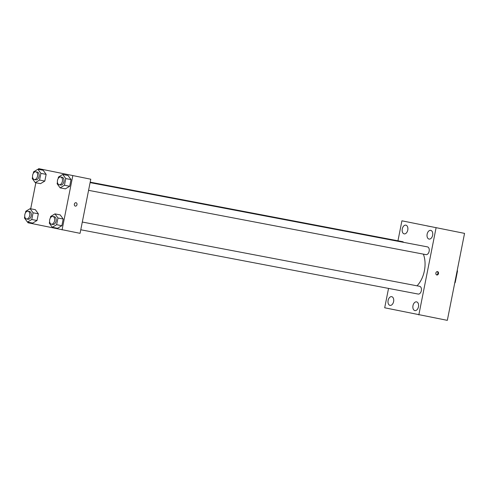 <?xml version="1.0" encoding="UTF-8"?>
<svg xmlns="http://www.w3.org/2000/svg" width="489" height="489" viewBox="0 0 489 489"><rect width="100%" height="100%" fill="white"/><g stroke="black" fill="none" stroke-linecap="round" stroke-linejoin="round"><path stroke-width="0.73" d="M457.105 270.992L457.484 271.065A10.587 6.687 -79.2 0 0 457.27 270.154M457.484 271.065L455.235 282.404A10.587 6.687 -79.2 0 1 454.697 283.149M454.856 282.33L455.235 282.404M397.96 240.802L401.915 220.808L464.55 233.381L447.331 320.356L384.696 307.783L388.535 288.412M402.276 228.938A4.438 2.806 -79.2 0 0 404.189 233.87A4.438 2.806 -79.2 0 0 407.777 230.032A4.438 2.806 -79.2 0 0 405.852 225.148A4.438 2.806 -79.2 0 0 402.276 228.938M388.113 300.448A4.438 2.806 -79.2 0 0 390.026 305.38A4.438 2.806 -79.2 0 0 393.614 301.548A4.438 2.806 -79.2 0 0 391.689 296.664A4.438 2.806 -79.2 0 0 388.113 300.448M412.979 305.656A4.438 2.806 -79.2 0 0 414.898 310.588A4.438 2.806 -79.2 0 0 418.48 306.75A4.438 2.806 -79.2 0 0 416.555 301.866A4.438 2.806 -79.2 0 0 412.979 305.656M427.141 234.139A4.438 2.806 -79.2 0 0 429.055 239.072A4.438 2.806 -79.2 0 0 432.643 235.24A4.438 2.806 -79.2 0 0 430.717 230.356A4.438 2.806 -79.2 0 0 427.141 234.139M401.915 220.808L464.55 233.381M436.047 227.953L418.829 314.928M437.521 271.609A1.724 1.339 101.8 0 0 435.876 273.033A1.724 1.339 101.8 0 0 436.836 274.983A1.724 1.339 101.8 0 0 438.499 273.571A1.724 1.339 101.8 0 0 437.539 271.609A1.724 1.339 101.8 0 0 437.521 271.609M436.536 274.873A1.724 1.339 101.8 0 0 437.881 273.443A1.724 1.339 101.8 0 0 437.227 271.591M427.044 225.906L430.424 226.572M403.639 242.348A3.943 2.488 -79.2 0 0 402.581 241.682L90.196 182.159M418.138 294.048A3.943 2.488 -79.2 0 0 418.162 294.054A3.943 2.488 -79.2 0 0 421.347 290.649A3.943 2.488 -79.2 0 0 419.641 286.316L82.299 222.037M425.943 254.622A3.943 2.488 -79.2 0 0 425.974 254.628A3.943 2.488 -79.2 0 0 429.159 251.224A3.943 2.488 -79.2 0 0 427.447 246.884L90.11 182.611M417.025 285.814A22.659 14.322 -79.2 0 0 423.358 254.127M38.503 169.377L38.649 168.644L90.783 179.212L80.068 233.332L27.934 222.758L28.044 222.195M38.649 168.644L90.783 179.212M72.782 175.783L62.066 229.903M76.027 202.727A1.724 1.339 -78.2 0 1 76.981 204.677A1.724 1.339 -78.2 0 1 75.337 206.107A1.724 1.339 -78.2 0 1 75.318 206.101A1.724 1.339 -78.2 0 1 74.365 204.139A1.724 1.339 -78.2 0 1 76.027 202.727A1.724 1.339 -78.2 0 1 76.981 204.677A1.724 1.339 -78.2 0 1 75.337 206.107A1.724 1.339 -78.2 0 1 75.318 206.101M43.154 170.258L46.149 174.371L44.823 181.071L40.501 183.65L44.823 181.071L46.149 174.371L43.154 170.258L37.904 169.261L40.899 173.375L39.572 180.068L35.251 182.648L32.256 178.54L32.561 177.006M60.214 214.891L63.203 219.005L61.883 225.704L57.561 228.284L61.883 225.704L63.203 219.005L60.214 214.891L54.964 213.895L57.959 218.008L56.632 224.702L52.311 227.281L49.316 223.173L49.621 221.633M30.697 208.803L35.85 182.764M68.02 175.465L71.015 179.579L69.689 186.272L65.367 188.858L69.689 186.272L71.015 179.579L68.02 175.465L62.769 174.463L65.764 178.577L64.438 185.27L60.116 187.855L57.121 183.742L57.427 182.208M35.349 209.689L38.338 213.803L37.011 220.496L32.696 223.082L37.011 220.496L38.338 213.803L35.349 209.689L30.098 208.687L33.087 212.801L31.767 219.5L27.445 222.079L24.45 217.966L24.756 216.431M65.275 174.035L62.274 173.448L65.275 174.035M25.459 212.862L25.776 211.272L30.098 208.687M28.001 219.249A3.943 2.488 -79.2 0 0 28.032 219.255A3.943 2.488 -79.2 0 0 31.217 215.851A3.943 2.488 -79.2 0 0 29.505 211.511L28.007 211.23A3.943 2.488 -79.2 0 0 24.829 214.61A3.943 2.488 -79.2 0 0 26.504 218.962A3.943 2.488 -79.2 0 0 26.534 218.968A3.943 2.488 -79.2 0 0 29.719 215.563A3.943 2.488 -79.2 0 0 28.007 211.23M33.087 212.801L38.338 213.803M31.767 219.5L37.011 220.496M27.445 222.079L32.696 223.082M33.27 173.43L33.582 171.841L37.904 169.261M35.813 179.824A3.943 2.488 -79.2 0 0 35.838 179.824A3.943 2.488 -79.2 0 0 39.022 176.419A3.943 2.488 -79.2 0 0 37.317 172.085L35.813 171.798A3.943 2.488 -79.2 0 0 32.635 175.178A3.943 2.488 -79.2 0 0 34.309 179.536A3.943 2.488 -79.2 0 0 34.34 179.542A3.943 2.488 -79.2 0 0 37.525 176.138A3.943 2.488 -79.2 0 0 35.813 171.798M40.899 173.375L46.149 174.371M39.572 180.068L44.823 181.071M35.251 182.648L40.501 183.65M50.33 218.063L50.642 216.474L54.964 213.895M52.873 224.451A3.943 2.488 -79.2 0 0 52.898 224.457A3.943 2.488 -79.2 0 0 56.082 221.052A3.943 2.488 -79.2 0 0 54.377 216.719L52.873 216.431A3.943 2.488 -79.2 0 0 49.695 219.812A3.943 2.488 -79.2 0 0 51.369 224.17A3.943 2.488 -79.2 0 0 51.4 224.176A3.943 2.488 -79.2 0 0 54.585 220.771A3.943 2.488 -79.2 0 0 52.873 216.431M57.959 218.008L63.203 219.005M56.632 224.702L61.883 225.704M52.311 227.281L57.561 228.284M58.136 178.638L58.448 177.049L62.769 174.463M60.679 185.025A3.943 2.488 -79.2 0 0 60.703 185.031A3.943 2.488 -79.2 0 0 63.888 181.627A3.943 2.488 -79.2 0 0 62.182 177.287L60.679 177A3.943 2.488 -79.2 0 0 57.5 180.386A3.943 2.488 -79.2 0 0 59.175 184.738A3.943 2.488 -79.2 0 0 59.206 184.744A3.943 2.488 -79.2 0 0 62.39 181.34A3.943 2.488 -79.2 0 0 60.679 177M65.764 178.577L71.015 179.579M64.438 185.27L69.689 186.272M60.116 187.855L65.367 188.858M88.576 190.343L425.974 254.628M80.771 229.769L418.162 294.054M26.534 218.968L28.032 219.255M34.34 179.542L35.838 179.824M51.4 224.176L52.898 224.457M59.206 184.744L60.703 185.031"/></g></svg>
